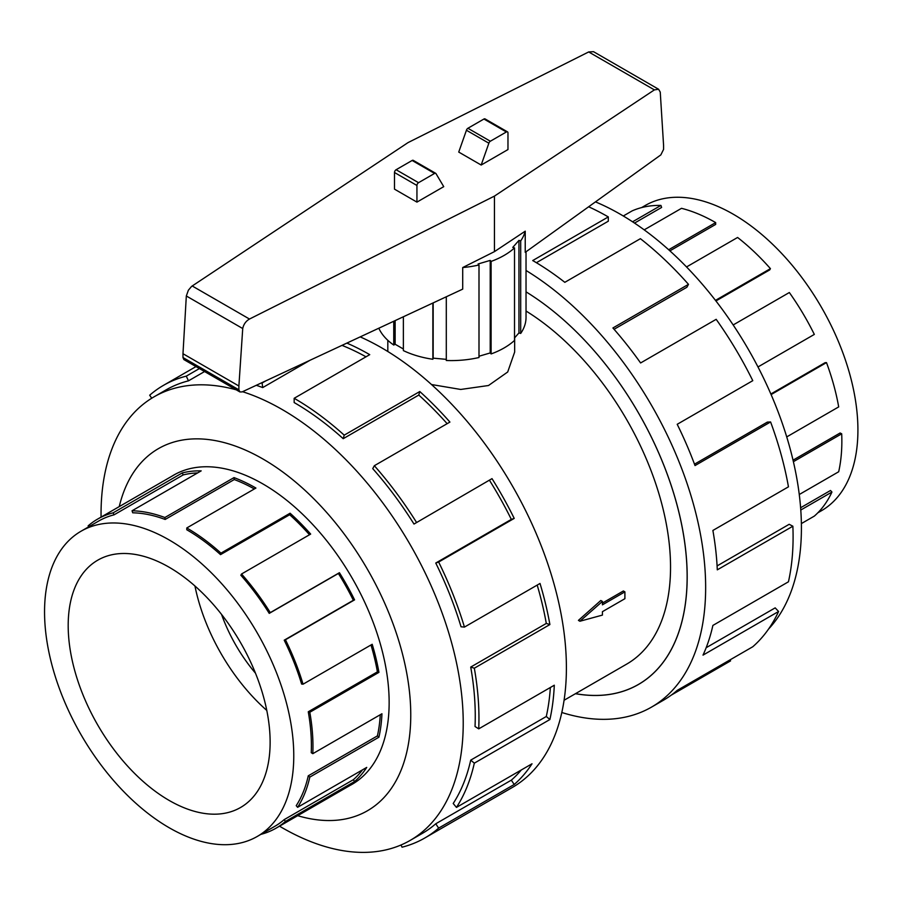 <?xml version="1.0" encoding="UTF-8"?>
<svg xmlns="http://www.w3.org/2000/svg" width="903" height="903" viewBox="0 0 903 903"><rect width="100%" height="100%" fill="white"/><g stroke="black" fill="none" stroke-linecap="round" stroke-linejoin="round"><path stroke-width="1.35" d="M514.654 337.79L514.654 352.068L507.7 371.991L488.5 385.513L460.711 389.453L431.499 384.531M578.428 620.384L600.8 600.495L602.414 601.421L579.918 621.241L578.428 620.384M602.414 603.08L623.375 590.98L624.899 591.86L602.414 604.841L602.414 601.421M564.07 700.265L626.705 664.1A211.674 122.21 -120 0 0 660.116 497.801A211.674 122.21 -120 0 0 526.031 311.027M169.154 567.242A142.798 82.444 60 0 1 262.446 693.075A142.798 82.444 60 0 1 240.559 807.496A142.798 82.444 60 0 1 169.154 800.43A142.798 82.444 60 0 1 75.875 674.597A142.798 82.444 60 0 1 97.761 560.176A142.798 82.444 60 0 1 169.154 567.242M169.154 827.724A176.22 101.746 -120 0 0 257.276 836.449A176.22 101.746 -120 0 0 284.287 695.242A176.22 101.746 -120 0 0 169.154 539.949A176.22 101.746 -120 0 0 147.516 529.643A176.22 101.746 -120 0 0 81.044 531.224A176.22 101.746 -120 0 0 54.033 672.43A176.22 101.746 -120 0 0 169.154 827.724M362.475 769.864A176.22 101.746 -120 0 1 353.344 779.707L284.208 819.619A176.22 101.746 60 0 1 274.896 826.268L257.276 836.449M380.276 714.725A176.22 101.746 -120 0 1 377.409 735.9L308.273 775.812A176.22 101.746 60 0 1 296.229 805.657L297.606 807.316L366.731 767.403A178.444 103.021 60 0 1 354.574 781.546L285.438 821.459A178.444 103.021 60 0 1 276.013 828.198A178.444 103.021 60 0 1 260.865 834.372M370.986 644.968A176.22 101.746 -120 0 1 377.409 671.866L308.273 711.778A176.22 101.746 60 0 1 311.242 752.684L312.81 753.678L381.946 713.765A178.444 103.021 60 0 1 378.933 737.187L309.808 777.099A178.444 103.021 60 0 1 297.606 807.316M165.147 519.462A176.22 101.746 60 0 0 132.718 512.802L132.041 510.782A178.444 103.021 60 0 1 164.877 517.521L165.147 519.462L234.283 479.549L234.012 477.608A178.444 103.021 60 0 1 255.921 488.049L186.786 527.962A178.444 103.021 60 0 1 220.964 553.133L290.089 513.22A178.444 103.021 60 0 1 310.666 534.079L241.541 573.992L240.853 575.234A176.22 101.746 60 0 1 269.241 613.374L338.377 573.461A176.22 101.746 -120 0 1 353.344 600.281L284.208 640.193A176.22 101.746 60 0 1 301.613 684.056L303.058 684.192L372.194 644.279A178.444 103.021 60 0 1 378.933 672.351L309.808 712.264A178.444 103.021 60 0 1 312.81 753.678M309.492 534.757A176.22 101.746 -120 0 0 289.671 514.721L290.089 513.22M186.786 527.962L186.786 529.768A176.22 101.746 60 0 1 220.535 554.634L289.671 514.721M241.541 573.992A178.444 103.021 60 0 1 270.279 612.618L339.415 572.705A178.444 103.021 60 0 1 354.574 599.863L285.438 639.775A178.444 103.021 60 0 1 303.058 684.192M641.604 207.588L645.193 205.512A176.22 101.746 60 0 1 733.304 214.237A176.22 101.746 60 0 1 754.942 228.922A176.22 101.746 60 0 1 852.15 383.47A176.22 101.746 60 0 1 821.414 510.748L817.825 512.814M632.574 221.799L660.928 205.421L661.617 207.453L634.527 223.086M668.671 249.747L715.673 222.601A178.444 103.021 -120 0 0 681.505 208.322L644.2 229.859M660.928 205.421A178.444 103.021 -120 0 0 632.19 210.862L623.296 215.986M350.15 785.396A178.489 103.055 -120 0 0 352.181 784.267A178.489 103.055 -120 0 0 379.542 641.243A178.489 103.055 -120 0 0 262.931 483.952A178.489 103.055 -120 0 0 173.692 475.113A178.489 103.055 -120 0 0 171.705 476.321M279.512 826.177A256.102 147.866 -120 0 0 282.142 827.712A256.102 147.866 -120 0 0 410.188 840.4A256.102 147.866 -120 0 0 449.446 635.181A256.102 147.866 -120 0 0 282.142 409.499A256.102 147.866 -120 0 0 242.546 391.699M236.259 389.825A256.102 147.866 -120 0 0 154.086 396.812A256.102 147.866 -120 0 0 101.068 517.103M297.697 815.68A209.067 120.709 -120 0 0 409.725 694.238A209.067 120.709 -120 0 0 262.931 458.995A209.067 120.709 -120 0 0 119.252 506.606M346.876 343.095A261.328 150.88 60 0 1 369.733 354.653L294.164 398.291L294.164 402.557A256.102 147.866 60 0 1 343.208 438.689L418.789 395.051L419.782 391.53A261.328 150.88 60 0 1 449.92 422.073L374.339 465.711L372.736 468.623A256.102 147.866 60 0 1 413.992 524.056L492.011 478.635A261.328 150.88 60 0 1 514.213 518.401L438.644 562.038L435.754 563.032A256.102 147.866 60 0 1 461.038 626.784L464.447 627.088L540.017 583.462A261.328 150.88 60 0 1 549.893 624.56L474.323 668.197L470.723 667.069A256.102 147.866 60 0 1 475.034 726.509L478.725 728.856L554.295 685.219A261.328 150.88 60 0 1 549.893 719.522L474.323 763.159L470.723 760.134A256.102 147.866 60 0 1 453.204 803.489L456.455 807.406L532.025 763.78A261.328 150.88 60 0 1 514.213 784.481L438.644 828.119A261.328 150.88 60 0 1 424.828 837.984L512.272 787.506A261.328 150.88 -120 0 0 552.331 578.089A261.328 150.88 -120 0 0 381.608 347.802A261.328 150.88 -120 0 0 360.207 336.887M151.704 398.234L149.695 395.209A261.328 150.88 60 0 1 163.499 385.344A261.328 150.88 60 0 1 186.289 376.133L199.416 368.559M261.588 382.827A261.328 150.88 60 0 1 262.073 382.996L265.708 380.908M365.997 356.809A256.102 147.866 -120 0 0 341.989 345.375M256.271 385.299A256.102 147.866 60 0 1 262.717 387.579L310.056 360.241M154.086 396.812L166.107 389.87A256.102 147.866 60 0 1 188.456 380.852L204.575 371.539M595.461 201.877A256.102 147.866 60 0 1 620.327 214.248A256.102 147.866 60 0 1 781.005 419.669A256.102 147.866 60 0 1 768.555 629.064M526.031 270.471A261.328 150.88 60 0 1 692.556 501.018A261.328 150.88 60 0 1 651.526 707.105A261.328 150.88 60 0 1 561.801 712.49M730.042 659.879L730.572 660.883L671.279 695.118M651.526 707.105L663.4 700.254A261.328 150.88 -120 0 0 677.205 690.377L752.775 646.751A261.328 150.88 -120 0 0 778.578 611.489L703.008 655.126A261.328 150.88 -120 0 0 712.885 625.429L788.454 581.792A261.328 150.88 -120 0 0 792.868 526.223L717.287 569.849A261.328 150.88 -120 0 0 712.885 530.456L788.454 486.83A261.328 150.88 -120 0 0 770.586 421.949L695.017 465.576A261.328 150.88 -120 0 0 677.205 424.297L752.775 380.671A261.328 150.88 -120 0 0 716.169 319.323L640.599 362.961A261.328 150.88 -120 0 0 612.911 327.97L688.481 284.343A261.328 150.88 -120 0 0 640.396 238.685L564.815 282.323A261.328 150.88 -120 0 0 532.725 260.549L608.306 216.923L608.306 221.19L536.393 262.705M688.481 284.343L686.878 287.256L614.074 329.29M770.586 421.949L767.347 422.107L694.497 464.176M792.868 526.223L789.177 524.304L717.095 565.91M778.578 611.489L775.18 607.866L706.169 647.711M526.031 251.768L526.031 317.416A74.791 43.186 180 0 1 520.692 333.433L518.943 332.925L514.518 337.948M494.438 251.632L494.438 196.109L654.382 89.882L658.592 89.25L660.251 92.095L663.581 145.406L663.581 149.379L660.838 154.898L525.23 252.343L525.23 231.179L494.438 251.632L462.708 267.548A74.791 43.186 0 0 0 478.996 264.974L478.105 263.969L490.216 260.403L491.108 261.418A74.791 43.186 0 0 0 514.518 247.896L514.518 340.431A74.791 43.186 180 0 1 491.108 353.942L490.216 352.938L478.996 356.245M478.996 264.974L478.996 357.509A74.791 43.186 180 0 1 446.296 360.5L446.296 296.771M446.296 359.36L433.169 358.152L432.864 359.27A74.791 43.186 180 0 1 403.37 350.601L403.37 316.772M403.37 348.998L395.142 344.246L393.753 345.048A74.791 43.186 180 0 1 378.82 328.207M462.708 267.548L462.708 289.129L242.106 391.902L239.893 391.936L238.889 389.814L238.889 385.999L242.726 328.545C243.618 324.312 245.876 321.141 249.488 319.041L494.438 196.109M658.592 89.25L593.531 51.685L588.677 51.945L408.032 142.606L191.594 286.398L188.355 290.247L186.323 295.981L182.982 353.716L182.982 357.543L183.862 359.575L239.893 391.936M507.497 131.861L485.058 118.914A2.269 1.309 120 0 0 483.929 119.027L467.901 128.271A2.269 1.309 120 0 0 466.433 130.246L458.735 152.076L481.175 165.035L488.862 143.205A2.269 1.309 -60 0 1 490.34 141.229L506.369 131.973A2.269 1.309 -60 0 1 507.497 131.861A2.269 1.309 -60 0 1 507.971 132.899L507.971 149.559L481.175 165.035M466.433 130.246L488.862 143.205M443.734 186.65L416.938 202.114L416.938 185.465A2.269 1.309 -60 0 1 418.541 182.688L434.569 173.432A2.269 1.309 -60 0 1 435.697 173.32A2.269 1.309 -60 0 1 436.036 173.703L443.734 186.65M413.597 160.745A2.269 1.309 120 0 0 413.258 160.362A2.269 1.309 120 0 0 412.129 160.474L396.101 169.73A2.269 1.309 120 0 0 394.498 172.507L394.498 189.156L416.938 202.114M242.726 328.545L186.323 295.981M238.889 385.999L182.982 353.716M432.864 359.27L432.864 303.036M433.169 302.889L433.169 358.152M393.753 345.048L393.753 321.254M514.518 247.896L512.769 247.388L518.943 240.39L520.692 240.909A74.791 43.186 0 0 0 525.23 231.179M520.692 240.909L520.692 333.433M518.943 240.39L518.943 332.925M491.108 261.418L491.108 353.942M490.216 260.403L490.216 352.938M395.142 320.61L395.142 344.246M608.306 216.923A261.328 150.88 -120 0 0 588.632 206.776M575.493 693.662A235.152 135.766 -120 0 0 638.444 684.429A235.152 135.766 -120 0 0 675.455 499.325A235.152 135.766 -120 0 0 526.031 291.85A235.198 135.789 60 0 1 675.489 499.325A235.198 135.789 60 0 1 638.466 684.474A235.198 135.789 60 0 1 575.437 693.696M188.456 380.852L186.289 376.133M262.717 387.579L262.073 382.996M343.208 438.689L344.212 435.156L419.782 391.53M447.143 423.676A256.102 147.866 -120 0 0 418.789 395.051M294.164 398.291A261.328 150.88 60 0 1 344.212 435.156M413.992 524.056L492.011 478.635M435.754 563.032L511.324 519.394A256.102 147.866 -120 0 0 489.561 480.43M511.324 519.394L514.213 518.401M374.339 465.711A261.328 150.88 60 0 1 416.441 522.273M470.723 667.069L546.292 623.431A256.102 147.866 -120 0 0 537.195 585.088M546.292 623.431L549.893 624.56M438.644 562.038A261.328 150.88 60 0 1 464.447 627.088M470.723 760.134L546.292 716.497A256.102 147.866 -120 0 0 550.356 687.499M546.292 716.497L549.893 719.522M474.323 668.197A261.328 150.88 60 0 1 478.725 728.856M438.644 828.119L435.754 823.784L511.324 780.158A256.102 147.866 -120 0 0 521.324 769.954M511.324 780.158L514.213 784.481M474.323 763.159A261.328 150.88 60 0 1 456.455 807.406M401.022 844.982L402.038 847.195A261.328 150.88 60 0 0 424.828 837.984M435.754 823.784A256.102 147.866 60 0 1 422.22 833.458L410.188 840.4M801.379 523.582L814.325 516.11A178.444 103.021 -120 0 0 831.945 492.033L830.5 490.487L800.611 507.746M799.268 494.517L838.695 471.75A178.444 103.021 -120 0 0 841.698 433.801L840.129 432.988L793.037 460.18M786.727 436.905L838.695 406.903A178.444 103.021 -120 0 0 826.493 362.6L825.116 362.667L770.857 394.001M757.978 366.957L814.325 334.415A178.444 103.021 -120 0 0 789.335 292.527L733.168 324.956M715.932 300.947L769.74 269.884L770.428 268.642A178.444 103.021 -120 0 0 737.593 237.466L686.528 266.949M669.902 250.853L715.673 224.418L715.673 222.601M826.493 362.6L771.106 394.577M841.698 433.801L793.387 461.693M831.945 492.033L800.78 510.026M715.481 300.372L770.428 268.642M270.279 612.618L269.241 613.374M284.208 640.193L285.438 639.775M308.273 711.778L309.808 712.264M308.273 775.812L309.808 777.099M284.208 819.619L285.438 821.459M88.754 526.776L88.133 525.862A178.444 103.021 60 0 1 97.569 519.123A178.444 103.021 60 0 1 113.135 512.836L114.049 514.834L183.185 474.922L182.259 472.924A178.444 103.021 60 0 1 201.177 470.869L132.041 510.782M81.044 531.224L98.675 521.042A176.22 101.746 60 0 1 114.049 514.834M220.964 553.133L220.535 554.634M164.877 517.521L234.012 477.608M338.377 573.461L339.415 572.705M113.135 512.836L182.259 472.924M197.61 472.924A176.22 101.746 -120 0 0 183.185 474.922M254.341 488.952A176.22 101.746 -120 0 0 234.283 479.549M353.344 600.281L354.574 599.863M377.409 671.866L378.933 672.351M377.409 735.9L378.933 737.187M353.344 779.707L354.574 781.546M266.78 710.424A142.798 82.444 60 0 1 194.946 586.002M221.528 614.379A113.326 65.434 -120 0 0 255.493 673.209M579.918 621.241L602.414 615.101L602.414 611.681L624.899 598.7L624.899 591.86M483.929 119.027L506.369 131.973M467.901 128.271L490.34 141.229M416.938 185.465L394.498 172.507M418.541 182.688L396.101 169.73M434.569 173.432L412.129 160.474M654.382 89.882L588.677 51.945M249.488 319.041L192.192 285.969M238.889 389.814L182.982 357.543M354.168 783.07L276.013 828.198M195.996 366.584L163.499 385.344M435.697 173.32L413.258 160.362M175.724 473.996L97.569 519.123M387.816 351.515L387.816 340.307M640.746 683.097L638.444 684.429"/></g></svg>
